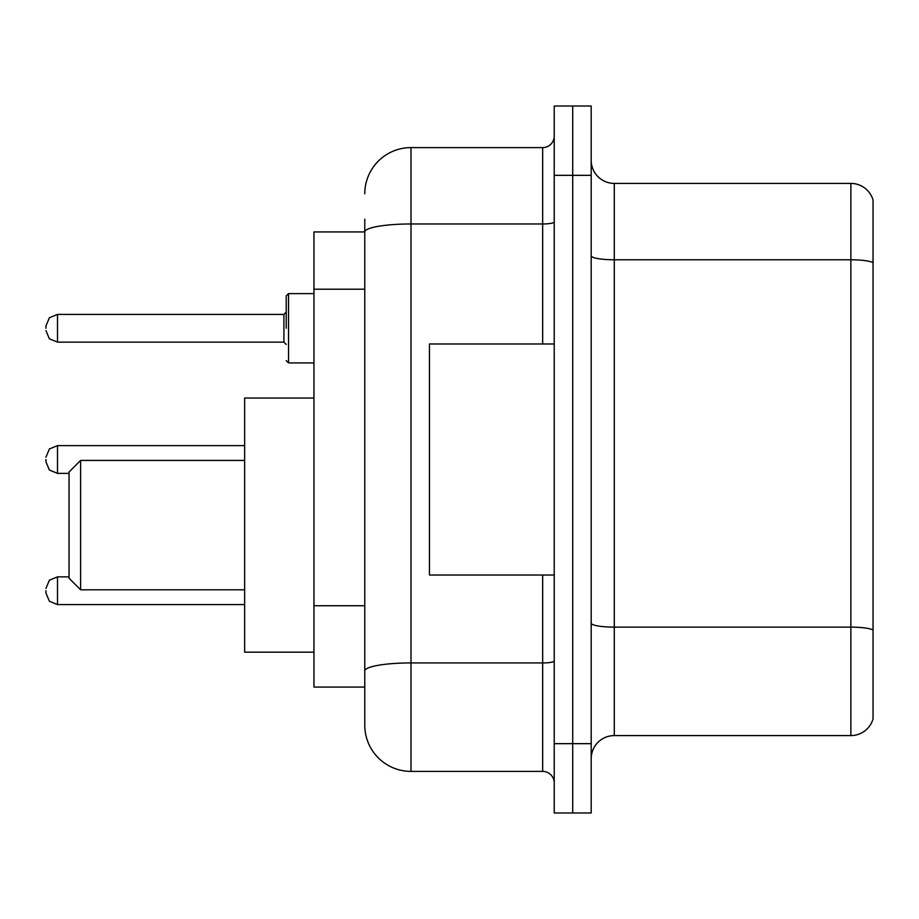 <?xml version="1.0" encoding="UTF-8"?>
<svg xmlns="http://www.w3.org/2000/svg" width="919" height="919" viewBox="0 0 919 919"><rect width="100%" height="100%" fill="white"/><g stroke="black" fill="none" stroke-linecap="round" stroke-linejoin="round"><path stroke-width="1.38" d="M364.774 231.933L313.953 231.933L313.953 687.067L364.774 687.067L364.774 725.183L364.774 219.227M554.226 743.666L554.226 812.982L572.709 812.982L572.709 743.666L572.709 812.982L591.193 812.982L591.193 743.666L572.709 743.666L572.709 175.334L572.709 743.666L554.226 743.666L554.226 175.334L572.709 175.334L572.709 106.018L572.709 175.334L591.193 175.334L591.193 743.666M591.193 175.334L591.193 106.018L554.226 106.018L554.226 175.334M364.774 193.817A46.203 46.203 0 0 1 410.988 147.603L410.988 771.397L542.669 771.397L542.669 575.018M410.988 147.603L542.669 147.603A11.556 11.556 0 0 0 554.226 136.058M364.774 276.504L364.774 231.99A46.203 8.018 180 0 1 410.988 223.972L542.669 223.972L542.669 147.603M364.774 678.98L364.774 618.43M554.226 782.942A11.556 11.556 0 0 0 542.669 771.397M410.988 771.397A46.203 46.203 0 0 1 364.774 725.183M873.05 630.331L873.05 718.945A23.101 23.101 0 0 1 850.868 735.591L614.294 735.591A23.101 23.101 0 0 0 591.193 758.692M873.05 200.055A23.101 23.101 0 0 0 850.868 183.409A23.101 23.101 0 0 1 873.05 200.055L873.05 718.945M873.05 262.673A23.101 4.009 180 0 0 850.868 259.778L850.868 183.409L614.294 183.409A23.101 23.101 0 0 1 591.193 160.308A23.101 23.101 0 0 0 614.294 183.409L614.294 735.591M80.608 589.803L80.608 460.419L69.051 471.975L69.051 578.246L80.608 589.803L244.638 589.803M313.953 398.042L244.638 398.042L244.638 652.18L313.953 652.18M554.226 343.982L429.46 343.982L429.46 575.018L554.226 575.018M45.95 590.722L45.95 593.042L45.95 590.722M45.95 459.5L45.95 461.809L45.95 459.5M286.223 328.278L286.223 295.929L286.223 328.278M45.95 328.278L45.95 325.958L45.95 328.278M364.774 289.209L313.953 289.209M364.774 605.724L313.953 605.724M554.226 660.933A11.556 2.01 0 0 1 542.669 662.932L410.988 662.932A46.203 8.018 180 0 0 364.774 670.962M542.669 343.982L542.669 223.972A11.556 2.01 0 0 0 554.226 221.961M873.05 630.009A23.101 4.009 180 0 0 850.868 627.126L850.868 259.778L614.294 259.778A23.101 4.009 0 0 1 591.193 255.769M850.868 735.591L850.868 627.126L614.294 627.126A23.101 4.009 0 0 1 591.193 623.116M69.051 576.868L57.506 576.868L49.396 580.188L45.95 588.413L49.396 580.188L57.506 576.868L49.396 580.188L45.95 588.413L49.396 580.188L57.506 576.868L49.396 580.188L45.95 588.413L49.396 580.188L57.506 576.868L49.396 580.188L45.95 588.413L49.396 580.188L57.506 576.868L57.506 604.587L49.396 601.267L45.95 593.042L49.396 601.267L57.506 604.587L49.396 601.267L45.95 593.042L49.396 601.267L57.506 604.587L49.396 601.267L45.95 593.042L49.396 601.267L57.506 604.587L49.396 601.267L45.95 593.042L49.396 601.267L57.506 604.587L244.638 604.587M244.638 445.635L57.506 445.635L57.506 473.365L49.396 470.046L45.95 461.809M313.953 293.62L288.532 293.62L288.532 362.925L286.223 360.616M283.914 314.413L57.506 314.413L57.506 342.132L283.914 342.132L283.914 314.413L286.223 312.104M80.608 460.419L244.638 460.419M57.506 473.365L69.051 473.365M57.506 445.635L49.396 448.954L45.95 457.191M57.506 342.132L49.396 338.812L45.95 330.587M288.532 362.925L313.953 362.925M57.506 314.413L49.396 317.733L45.95 325.958M283.914 342.132L286.223 344.441M288.532 293.62L286.223 295.929"/></g></svg>
